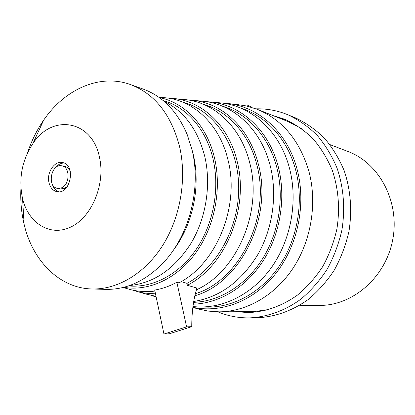 <?xml version="1.0" encoding="UTF-8"?>
<svg xmlns="http://www.w3.org/2000/svg" width="415" height="415" viewBox="0 0 415 415"><rect width="100%" height="100%" fill="white"/><g stroke="black" fill="none" stroke-linecap="round" stroke-linejoin="round"><path stroke-width="0.62" d="M256.003 108.834C266.85 108.564 277.422 110.515 287.714 114.685C298.395 119.686 308.174 126.528 317.055 135.202C325.236 144.835 331.917 155.838 337.094 168.21C343.682 187.876 345.29 208.465 341.929 229.988C338.754 243.911 333.816 257.02 327.119 269.314C319.534 280.893 310.705 290.905 300.631 299.35C284.882 310.716 267.286 316.998 249.669 317.885C238.542 318.051 227.965 316.043 217.922 311.852M287.714 114.685L295.273 117.793C305.839 122.741 315.519 129.49 324.307 138.045C332.405 147.538 339.014 158.374 344.144 170.549C350.665 189.899 352.273 210.156 348.974 231.311C345.845 244.995 340.98 257.881 334.376 269.968C326.896 281.349 318.175 291.19 308.226 299.495C292.368 310.721 275.57 316.801 257.84 317.729L249.669 317.885M236.628 311.727L248.466 312.562C265.621 311.831 281.899 306.052 297.296 295.221C306.955 287.19 315.426 277.656 322.699 266.606C329.121 254.872 333.847 242.35 336.887 229.044C340.098 208.475 338.526 188.804 332.176 170.026C327.186 158.224 320.754 147.745 312.879 138.584C304.335 130.357 294.93 123.898 284.664 119.214L273.392 115.723M329.847 144.57L347.931 151.475C379.263 163.054 399.982 201.669 392.756 239.533C385.794 277.443 352.511 305.954 319.109 305.414L299.697 305.3M240.814 311.701L250.494 312.516M286.599 120.013L277.277 117.269M234.999 104.227L246.469 105.95L257.201 109.295C282.459 119.795 299.697 140.462 308.905 171.302C317.351 202.868 311.354 240.155 293.338 267.789C275.228 295.387 246.655 311.639 219.276 311.852L208.06 311.094L196.617 308.511M257.201 109.295L287.984 121.517L301.513 128.546M267.483 309.969L252.393 311.618L219.276 311.852M163.961 334.039L169.247 333.805L191.756 326.672L186.594 326.844L176.868 282.267C169.636 286.184 162.239 288.783 154.691 290.069L163.961 334.039L186.594 326.844M168.812 98.215L174.367 98.614C202.676 101.509 228.644 125.859 237.058 161.004C249.571 207.77 225.511 266.264 187.295 285.276L196.528 287.937L196.731 288.83C193.411 299.506 191.756 312.122 191.756 326.672M48.851 182.045C50.039 187.513 52.788 190.729 57.094 191.694C70.607 194.739 76.251 164.594 62.551 162.545C54.77 160.538 46.703 172.142 48.851 182.045M99.709 158.411C105.317 185.08 91.399 217.501 70.7 227.072C50.075 237.007 28.329 223.125 22.55 198.52C18.447 178.839 21.865 160.569 32.816 143.699C52.166 113.29 92.836 119.909 99.709 158.411M27.546 152.824C31.467 140.929 36.847 130.035 43.674 120.137C64.673 89.35 99.652 73.403 130.305 84.51C154.785 93.795 171.229 114.587 179.638 146.874C186.983 179.036 180.375 217.424 162.613 245.556C144.773 273.656 117.414 289.691 92.026 288.975C59.423 288.254 32.583 260.745 24.148 224.448C21.352 212.734 20.283 200.611 20.937 188.073M130.305 84.51L143.263 89.126C162.789 96.301 177.475 111.536 187.315 134.839L192.155 150.365C201.441 188.42 189.25 235.544 163.38 262.674C145.774 280.841 126.575 289.743 105.773 289.369L92.026 288.975M191.974 149.602L193.307 154.733C200.959 186.496 192.752 225.184 173.024 250.66M164.018 101.265C184.167 111.199 197.742 129.568 204.74 156.372C211.354 184.499 206.188 217.719 191.222 242.962C174.627 268.93 154.038 283.134 129.454 285.572M159.298 97.567C184.628 102.453 206.955 125.61 214.467 157.767C221.984 189.173 214.607 226.715 195.818 252.797C176.966 278.864 148.669 291.6 123.717 287.315M163.194 100.575C186.273 106.899 206.022 128.92 212.952 158.535C220.054 188.358 213.533 223.856 196.269 249.254C178.943 274.631 152.518 288.207 128.437 285.925M154.873 290.941C146.448 292.082 138.262 291.62 130.326 289.561L127.447 288.736M163.349 97.592L166.213 97.862C194.127 100.715 219.68 124.853 227.928 159.697C240.161 205.954 216.531 263.847 178.964 282.874L176.868 282.267M187.295 285.276L187.041 283.362L181.148 281.645M155.08 291.921L147.418 291.543M182.927 102.215C213.248 110.053 237.375 143.761 238.651 184.67C240.041 225.542 217.797 267.037 187.041 283.362M155.485 293.841L144.259 293.073L138.195 291.807L132.816 290.152M182.683 99.387L185.645 99.657C214.514 102.609 241.058 127.255 249.711 162.815C262.949 211.349 236.758 271.975 196.435 289.795M156.014 296.331L146.111 294.074M187.948 99.968L193.297 100.368C222.549 103.351 249.488 128.199 258.306 164.05C273.163 217.201 240.186 283.165 194.874 295.745M156.144 296.948L151.288 295.454M203.262 104.248C227.939 110.987 249.192 133.952 256.818 164.765C271.239 216.547 239.486 280.825 195.372 293.67M200.839 101.068L203.895 101.348C233.681 104.383 261.17 129.511 270.217 165.756C277.547 194.516 272.878 228.281 257.845 254.535C241.203 281.562 219.831 297.213 193.727 301.492M205.933 101.613L211.095 102.017C241.245 105.083 269.112 130.398 278.315 166.918C286.179 197.41 280.473 233.432 263.447 260.355C246.334 287.237 219.328 303.412 193.291 304.174M222.466 106.204C247.49 113.425 268.993 136.649 276.841 167.608C284.534 197.499 278.958 232.784 262.306 259.193C245.566 285.567 219.125 301.503 193.582 302.343M217.927 102.65L221.076 102.941C251.734 106.058 280.13 131.633 289.556 168.526C298.167 201.384 290.899 240.482 271.047 268.069C251.122 295.636 220.609 309.798 192.959 306.524M222.86 103.169L227.856 103.568C258.867 106.717 287.626 132.473 297.197 169.621C306.337 204.081 297.913 245.265 276.079 273.132C254.177 301.005 221.345 313.491 192.861 307.297M240.633 108.076C265.968 115.754 287.678 139.222 295.745 170.29C304.133 202.1 297.472 239.829 278.652 266.975C259.754 294.095 230.47 308.864 203.329 306.986M248.274 106.39L248.071 105.576L251.277 106.847L251.381 107.262M248.071 105.576L246.982 106.069M52.269 184.042C53.436 187.964 55.563 190.552 58.65 191.803M64.045 163.012C60.72 163.064 57.799 164.703 55.288 167.935M57.602 188.389L61.576 187.819C70.062 184.535 70.228 166.918 61.83 165.813C51.118 163.116 46.641 187.035 57.602 188.389L60.668 188.913L64.636 188.348L67.515 186.262M70.306 171.395C69.103 168.646 67.297 166.991 64.875 166.436L61.83 165.813M22.55 198.52L24.148 224.448M32.816 143.699L43.674 120.137M123.053 287.481L130.326 289.561M158.743 97.167L166.213 97.862M138.195 291.807L149.089 294.925M174.367 98.614L185.645 99.657M193.297 100.368L203.895 101.348M211.095 102.017L221.076 102.941M192.845 307.432L199.869 309.44M227.856 103.568L238.236 104.528"/></g></svg>

